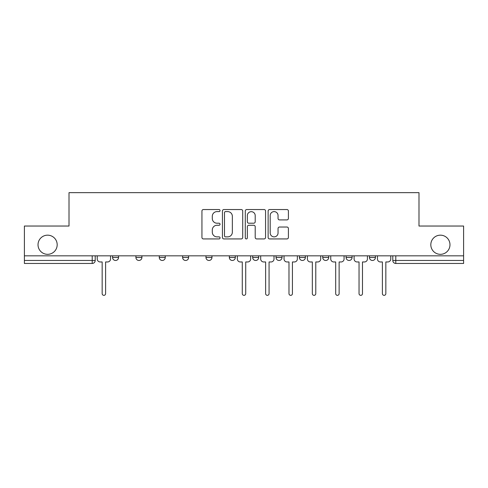 <?xml version="1.0" encoding="UTF-8"?>
<svg xmlns="http://www.w3.org/2000/svg" width="488" height="488" viewBox="0 0 488 488"><rect width="100%" height="100%" fill="white"/><g stroke="black" fill="none" stroke-linecap="round" stroke-linejoin="round"><path stroke-width="0.73" d="M220.051 210.578A1.031 1.031 0 0 0 219.02 209.547L203.411 209.547A1.47 1.47 0 0 0 201.941 211.017L201.941 237.467A1.47 1.47 0 0 0 203.411 238.931L219.02 238.931A1.031 1.031 0 0 0 220.051 237.906A1.031 1.031 0 0 0 219.02 236.875L217.001 236.875A4.703 4.703 0 0 1 212.298 232.172L212.298 229.97A4.703 4.703 0 0 1 217.001 225.267L219.02 225.267A1.031 1.031 0 0 0 220.051 224.242A1.031 1.031 0 0 0 219.02 223.211L217.001 223.211A4.703 4.703 0 0 1 212.298 218.508L212.298 216.306A4.703 4.703 0 0 1 217.001 211.603L219.02 211.603A1.031 1.031 0 0 0 220.051 210.578M430.819 244.75A9.583 9.583 0 0 0 440.396 254.327A9.583 9.583 0 0 0 449.979 244.75A9.583 9.583 0 0 0 440.396 235.167A9.583 9.583 0 0 0 430.819 244.75M38.021 244.75A9.583 9.583 0 0 0 47.604 254.327A9.583 9.583 0 0 0 57.181 244.75A9.583 9.583 0 0 0 47.604 235.167A9.583 9.583 0 0 0 38.021 244.75M369.44 255.828L369.44 257.475L375.431 257.475A2.995 2.995 0 0 1 372.435 260.464A2.995 2.995 0 0 1 369.44 257.475L369.44 255.828M299.388 255.828L299.388 257.475L305.372 257.475A2.995 2.995 0 0 1 302.383 260.464A2.995 2.995 0 0 1 299.388 257.475L299.388 255.828M252.68 255.828L252.68 257.475L258.671 257.475A2.995 2.995 0 0 1 255.675 260.464A2.995 2.995 0 0 1 252.68 257.475L252.68 255.828M229.329 255.828L229.329 257.475L235.32 257.475A2.995 2.995 0 0 1 232.325 260.464A2.995 2.995 0 0 1 229.329 257.475L229.329 255.828M182.628 257.475L182.628 255.828L182.628 257.475A2.995 2.995 0 0 0 185.617 260.464A2.995 2.995 0 0 1 182.628 257.475L188.612 257.475A2.995 2.995 0 0 1 185.617 260.464M135.92 257.475L135.92 255.828L135.92 257.475A2.995 2.995 0 0 0 138.915 260.464A2.995 2.995 0 0 1 135.92 257.475L141.91 257.475A2.995 2.995 0 0 1 138.915 260.464A2.995 2.995 0 0 0 141.91 257.475L141.91 255.828L141.91 257.475M286.944 219.905A1.47 1.47 0 0 0 288.408 218.435L288.408 211.017A1.47 1.47 0 0 0 286.944 209.547L269.602 209.547A1.47 1.47 0 0 0 268.132 211.017L268.132 237.467A1.47 1.47 0 0 0 269.602 238.931L286.944 238.931A1.47 1.47 0 0 0 288.408 237.467L288.408 228.5A1.47 1.47 0 0 0 286.944 227.03L279.52 227.03A1.47 1.47 0 0 0 278.05 228.5L278.05 232.947A3.928 3.928 0 0 1 274.122 236.875A3.928 3.928 0 0 1 270.193 232.947L270.193 215.537A3.928 3.928 0 0 1 274.122 211.603A3.928 3.928 0 0 1 278.05 215.537L278.05 218.435A1.47 1.47 0 0 0 279.52 219.905L286.944 219.905M24.4 255.828L24.4 226.036L69.009 226.036L69.009 192.656L418.991 192.656L418.991 226.036L463.6 226.036L463.6 255.828L24.4 255.828L24.4 260.464L95.203 260.464L95.203 255.828L95.203 260.464A2.995 2.995 0 0 1 92.214 263.459L24.4 263.459L24.4 260.464M242.713 211.017A1.47 1.47 0 0 0 241.243 209.547L223.907 209.547A1.47 1.47 0 0 0 222.436 211.017L222.436 237.467A1.47 1.47 0 0 0 223.907 238.931L241.243 238.931A1.47 1.47 0 0 0 242.713 237.467L242.713 211.017M246.757 209.547L264.093 209.547A1.47 1.47 0 0 1 265.564 211.017L265.564 237.467A1.47 1.47 0 0 1 264.093 238.931L256.676 238.931A1.47 1.47 0 0 1 255.206 237.467L255.206 226.737A1.47 1.47 0 0 0 253.736 225.267L248.813 225.267A1.47 1.47 0 0 0 247.343 226.737L247.343 237.906A1.031 1.031 0 0 1 246.312 238.931A1.031 1.031 0 0 1 245.287 237.906L245.287 211.017A1.47 1.47 0 0 1 246.757 209.547M392.797 255.828L392.797 260.464L463.6 260.464L463.6 263.459L395.786 263.459A2.995 2.995 0 0 1 392.797 260.464A2.995 2.995 0 0 0 395.786 263.459L395.786 255.828M463.6 255.828L463.6 260.464M375.431 255.828L375.431 257.475A2.995 2.995 0 0 1 372.435 260.464M352.08 255.828L352.08 257.475A2.995 2.995 0 0 1 349.085 260.464A2.995 2.995 0 0 1 346.09 257.475L352.08 257.475M346.09 255.828L346.09 257.475M328.729 255.828L328.729 257.475A2.995 2.995 0 0 1 325.734 260.464A2.995 2.995 0 0 1 322.739 257.475L328.729 257.475L328.729 255.828M322.739 255.828L322.739 257.475M305.372 255.828L305.372 257.475M282.021 255.828L282.021 257.475A2.995 2.995 0 0 1 279.026 260.464A2.995 2.995 0 0 1 276.037 257.475L282.021 257.475L282.021 255.828M276.037 255.828L276.037 257.475M258.671 257.475L258.671 255.828L258.671 257.475A2.995 2.995 0 0 1 255.675 260.464M235.32 257.475L235.32 255.828L235.32 257.475A2.995 2.995 0 0 1 232.325 260.464M211.963 255.828L211.963 257.475A2.995 2.995 0 0 1 208.974 260.464A2.995 2.995 0 0 1 205.979 257.475A2.995 2.995 0 0 0 208.974 260.464A2.995 2.995 0 0 0 211.963 257.475L211.963 255.828M205.979 255.828L205.979 257.475L211.963 257.475M188.612 255.828L188.612 257.475M165.261 255.828L165.261 257.475A2.995 2.995 0 0 1 162.266 260.464A2.995 2.995 0 0 1 159.271 257.475L165.261 257.475M159.271 255.828L159.271 257.475M118.56 255.828L118.56 257.475A2.995 2.995 0 0 1 115.564 260.464A2.995 2.995 0 0 1 112.569 257.475A2.995 2.995 0 0 0 115.564 260.464A2.995 2.995 0 0 0 118.56 257.475L118.56 255.828M112.569 255.828L112.569 257.475L118.56 257.475M225.523 211.603A1.031 1.031 0 0 0 224.492 212.634L224.492 235.85A1.031 1.031 0 0 0 225.523 236.875L227.652 236.875A4.703 4.703 0 0 0 232.355 232.172L232.355 216.306A4.703 4.703 0 0 0 227.652 211.603L225.523 211.603M255.206 215.611A3.928 3.928 0 0 0 251.271 211.676A3.928 3.928 0 0 0 247.343 215.611L247.343 221.741A1.47 1.47 0 0 0 248.813 223.211L253.736 223.211A1.47 1.47 0 0 0 255.206 221.741L255.206 215.611M97.228 255.828L97.228 258.969A2.995 2.995 0 0 0 100.217 261.964L102.163 261.964L102.163 293.624A1.72 1.72 0 0 0 103.889 295.344A1.72 1.72 0 0 0 105.609 293.624L105.609 261.964L107.555 261.964A2.995 2.995 0 0 0 110.55 258.969L110.55 255.828M237.339 255.828L237.339 258.969A2.995 2.995 0 0 0 240.334 261.964L242.28 261.964L242.28 293.624A1.72 1.72 0 0 0 244 295.344A1.72 1.72 0 0 0 245.72 293.624L245.72 261.964L247.666 261.964A2.995 2.995 0 0 0 250.661 258.969L250.661 255.828M260.69 255.828L260.69 258.969A2.995 2.995 0 0 0 263.685 261.964L265.631 261.964L265.631 293.624A1.72 1.72 0 0 0 267.351 295.344A1.72 1.72 0 0 0 269.071 293.624L269.071 261.964L271.017 261.964A2.995 2.995 0 0 0 274.012 258.969L274.012 255.828M284.04 255.828L284.04 258.969A2.995 2.995 0 0 0 287.036 261.964L288.981 261.964L288.981 293.624A1.72 1.72 0 0 0 290.702 295.344A1.72 1.72 0 0 0 292.428 293.624L292.428 261.964L294.374 261.964A2.995 2.995 0 0 0 297.363 258.969L297.363 255.828M307.397 255.828L307.397 258.969A2.995 2.995 0 0 0 310.386 261.964L312.332 261.964L312.332 293.624A1.72 1.72 0 0 0 314.058 295.344A1.72 1.72 0 0 0 315.779 293.624L315.779 261.964L317.725 261.964A2.995 2.995 0 0 0 320.72 258.969L320.72 255.828M330.748 255.828L330.748 258.969A2.995 2.995 0 0 0 333.743 261.964L335.689 261.964L335.689 293.624A1.72 1.72 0 0 0 337.409 295.344A1.72 1.72 0 0 0 339.13 293.624L339.13 261.964L341.075 261.964A2.995 2.995 0 0 0 344.07 258.969L344.07 255.828M354.099 255.828L354.099 258.969A2.995 2.995 0 0 0 357.094 261.964L359.04 261.964L359.04 293.624A1.72 1.72 0 0 0 360.76 295.344A1.72 1.72 0 0 0 362.48 293.624L362.48 261.964L364.426 261.964A2.995 2.995 0 0 0 367.421 258.969L367.421 255.828M377.45 255.828L377.45 258.969A2.995 2.995 0 0 0 380.445 261.964L382.391 261.964L382.391 293.624A1.72 1.72 0 0 0 384.111 295.344A1.72 1.72 0 0 0 385.837 293.624L385.837 261.964L387.783 261.964A2.995 2.995 0 0 0 390.772 258.969L390.772 255.828M92.214 255.828L92.214 263.459"/></g></svg>
